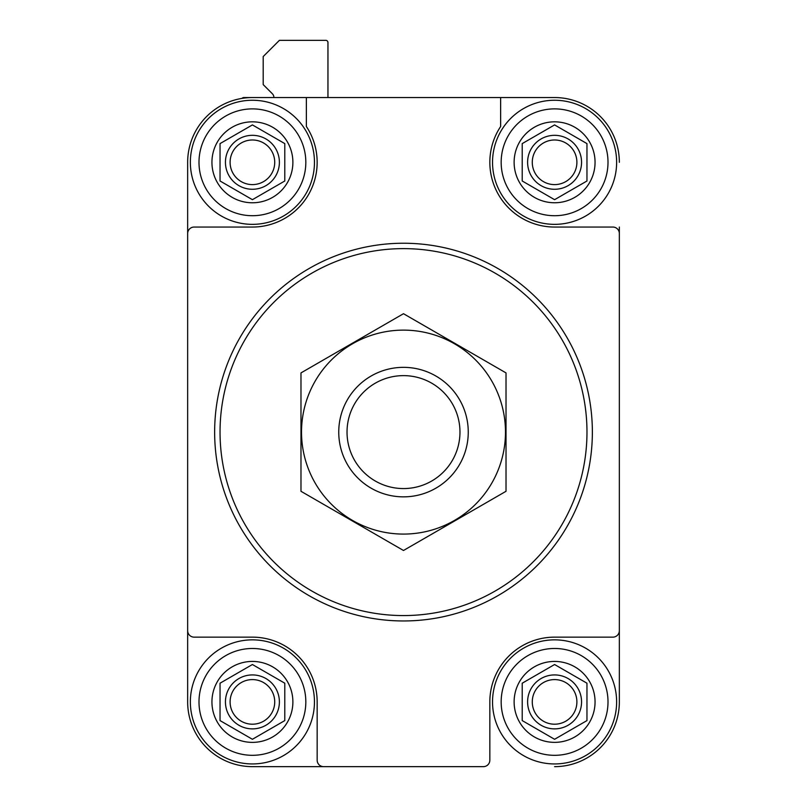 <?xml version="1.0" encoding="UTF-8"?>
<svg xmlns="http://www.w3.org/2000/svg" width="807" height="807" viewBox="0 0 807 807"><rect width="100%" height="100%" fill="white"/><g stroke="black" fill="none" stroke-linecap="round" stroke-linejoin="round"><path stroke-width="1.21" d="M242.08 98.373A2.159 2.159 0 0 1 243.775 97.546L252.409 97.546A64.752 64.752 0 0 0 187.658 162.298L187.658 572.395M323.637 766.65L252.409 766.65A64.752 64.752 0 0 1 187.658 701.898L187.658 630.671A6.476 6.476 0 0 0 194.134 637.147L252.409 637.147A64.752 64.752 0 0 1 317.161 701.898L317.161 760.174A6.476 6.476 0 0 0 323.637 766.65L483.363 766.65A6.476 6.476 0 0 0 489.839 760.174L489.839 701.898A64.752 64.752 0 0 1 554.591 637.147L612.866 637.147A6.476 6.476 0 0 0 619.342 630.671L619.342 233.526A6.476 6.476 0 0 0 612.866 227.049L554.591 227.049A64.752 64.752 0 0 1 500.633 126.507L500.633 97.546L306.367 97.546L306.367 126.507A64.752 64.752 0 0 1 252.409 227.049L194.134 227.049A6.476 6.476 0 0 0 187.658 233.526L187.658 630.671M187.658 233.526L187.658 162.298M435.881 766.65L483.363 766.65M554.591 766.65A64.752 64.752 0 0 0 619.342 701.898L619.342 637.147M619.342 227.049L619.342 233.526M619.342 630.671L619.342 701.898M619.342 162.298A64.752 64.752 0 0 0 554.591 97.546L500.633 97.546M252.409 97.546L306.367 97.546M327.955 97.546L327.955 42.509A2.159 2.159 0 0 0 325.796 40.35L279.393 40.35L263.203 56.54L263.203 84.594L272.342 93.733A5.397 5.397 0 0 1 273.916 97.546M252.409 766.65L371.119 766.65M619.342 572.395L619.342 291.801M220.039 432.098A183.461 183.461 0 0 1 495.236 273.21A183.461 183.461 0 0 1 495.236 590.986A183.461 183.461 0 0 1 220.039 432.098M214.642 432.098A188.858 188.858 0 0 1 497.929 268.539A188.858 188.858 0 0 1 497.929 595.657A188.858 188.858 0 0 1 214.642 432.098M514.12 162.298A40.471 40.471 0 0 1 565.061 123.209A40.471 40.471 0 0 1 589.635 182.533A40.471 40.471 0 0 1 514.12 162.298M586.961 143.606L586.961 180.99L554.591 199.682L522.21 180.99L522.21 143.606L554.591 124.914L586.961 143.606L554.591 124.914L522.21 143.606L522.21 180.99L554.591 199.682L586.961 180.99L586.961 143.606M501.167 162.298A53.423 53.423 0 0 1 581.302 116.037A53.423 53.423 0 0 1 581.302 208.559A53.423 53.423 0 0 1 501.167 162.298M492.532 162.298A62.058 62.058 0 0 1 585.61 108.562A62.058 62.058 0 0 1 585.61 216.044A62.058 62.058 0 0 1 492.532 162.298M514.12 701.898A40.471 40.471 0 0 1 565.061 662.809A40.471 40.471 0 0 1 589.635 722.134A40.471 40.471 0 0 1 514.12 701.898M586.961 683.206L586.961 720.59L554.591 739.283L522.21 720.59L522.21 683.206L554.591 664.514L586.961 683.206L554.591 664.514L522.21 683.206L522.21 720.59L554.591 739.283L586.961 720.59L586.961 683.206M501.167 701.898A53.423 53.423 0 0 1 581.302 655.637A53.423 53.423 0 0 1 581.302 748.16A53.423 53.423 0 0 1 501.167 701.898M492.532 701.898A62.058 62.058 0 0 1 585.61 648.162A62.058 62.058 0 0 1 585.61 755.634A62.058 62.058 0 0 1 492.532 701.898M211.938 701.898A40.471 40.471 0 0 1 262.89 662.809A40.471 40.471 0 0 1 287.463 722.134A40.471 40.471 0 0 1 211.938 701.898M284.79 683.206L284.79 720.59L252.409 739.283L220.039 720.59L220.039 683.206L252.409 664.514L284.79 683.206L252.409 664.514L220.039 683.206L220.039 720.59L252.409 739.283L284.79 720.59L284.79 683.206M198.996 701.898A53.423 53.423 0 0 1 279.121 655.637A53.423 53.423 0 0 1 279.121 748.16A53.423 53.423 0 0 1 198.996 701.898M190.361 701.898A62.058 62.058 0 0 1 283.439 648.162A62.058 62.058 0 0 1 283.439 755.634A62.058 62.058 0 0 1 190.361 701.898M211.938 162.298A40.471 40.471 0 0 1 262.89 123.209A40.471 40.471 0 0 1 287.463 182.533A40.471 40.471 0 0 1 211.938 162.298M284.79 143.606L284.79 180.99L252.409 199.682L220.039 180.99L220.039 143.606L252.409 124.914L284.79 143.606L252.409 124.914L220.039 143.606L220.039 180.99L252.409 199.682L284.79 180.99L284.79 143.606M198.996 162.298A53.423 53.423 0 0 1 279.121 116.037A53.423 53.423 0 0 1 279.121 208.559A53.423 53.423 0 0 1 198.996 162.298M190.361 162.298A62.058 62.058 0 0 1 283.439 108.562A62.058 62.058 0 0 1 283.439 216.044A62.058 62.058 0 0 1 190.361 162.298M532.277 162.298A22.303 22.303 0 0 1 565.737 142.98A22.303 22.303 0 0 1 565.737 181.615A22.303 22.303 0 0 1 532.277 162.298M527.607 162.298A26.984 26.984 0 0 1 568.078 138.935A26.984 26.984 0 0 1 568.078 185.66A26.984 26.984 0 0 1 527.607 162.298M230.106 162.298A22.303 22.303 0 0 1 263.566 142.98A22.303 22.303 0 0 1 263.566 181.615A22.303 22.303 0 0 1 230.106 162.298M225.435 162.298A26.984 26.984 0 0 1 265.907 138.935A26.984 26.984 0 0 1 265.907 185.66A26.984 26.984 0 0 1 225.435 162.298M230.106 701.898A22.303 22.303 0 0 1 263.566 682.581A22.303 22.303 0 0 1 263.566 721.216A22.303 22.303 0 0 1 230.106 701.898M225.435 701.898A26.984 26.984 0 0 1 265.907 678.536A26.984 26.984 0 0 1 265.907 725.261A26.984 26.984 0 0 1 225.435 701.898M532.277 701.898A22.303 22.303 0 0 1 565.737 682.581A22.303 22.303 0 0 1 565.737 721.216A22.303 22.303 0 0 1 532.277 701.898M527.607 701.898A26.984 26.984 0 0 1 568.078 678.536A26.984 26.984 0 0 1 568.078 725.261A26.984 26.984 0 0 1 527.607 701.898M347.03 432.098A56.47 56.47 0 0 1 431.735 383.194A56.47 56.47 0 0 1 431.735 481.002A56.47 56.47 0 0 1 347.03 432.098M338.748 432.098A64.752 64.752 0 0 1 435.881 376.022A64.752 64.752 0 0 1 435.881 488.174A64.752 64.752 0 0 1 338.748 432.098M300.981 372.905L300.981 491.292L403.5 550.485L506.019 491.292L506.019 372.905L403.5 313.711L300.981 372.905M403.5 534.083A101.985 101.985 0 0 0 491.816 381.106A101.985 101.985 0 0 0 315.184 381.106A101.985 101.985 0 0 0 403.5 534.083"/></g></svg>
